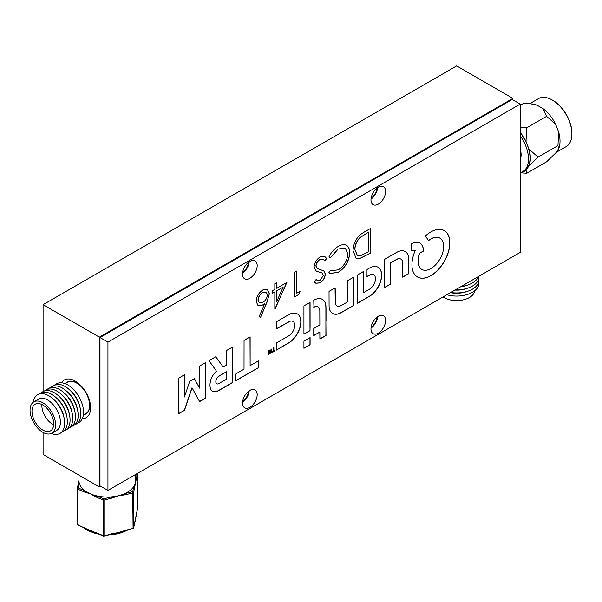 <?xml version="1.0" encoding="UTF-8"?>
<svg xmlns="http://www.w3.org/2000/svg" width="602" height="602" viewBox="0 0 602 602"><rect width="100%" height="100%" fill="white"/><g stroke="black" fill="none" stroke-linecap="round" stroke-linejoin="round"><path stroke-width="0.9" d="M82.256 418.744A21.792 12.582 -120 0 0 90.609 407.742A21.792 12.582 -120 0 0 75.197 381.051L75.197 381.051A21.792 12.582 -120 0 0 61.502 382.782M242.666 401.466A9.444 5.456 120 0 0 248.536 391.3M371.095 327.322A9.444 5.456 120 0 0 376.965 317.149M242.666 272.45A9.444 5.456 120 0 0 248.536 262.284M371.095 198.299A9.444 5.456 120 0 0 376.965 188.133M512.889 99.879L512.889 98.397L99.345 337.15L99.345 486.935L100.624 486.19M512.889 98.397L456.632 65.919L43.088 304.672L43.088 391.586M43.088 432.447L43.088 454.457L99.345 486.935M99.345 337.15L43.088 304.672M520.211 159.538A17.255 9.963 -120 0 0 520.211 148.92M520.211 135.759A27.7 15.991 60 0 1 522.754 171.69L524.297 170.802A27.7 15.991 -120 0 0 520.211 132.846M522.754 171.69A27.7 15.991 60 0 1 520.211 172.699M552.312 100.03L552.96 100.399A26.789 15.464 -120 0 1 571.9 133.208L571.9 133.953A27.7 15.991 -120 0 0 552.312 100.03A27.7 15.991 -120 0 0 538.466 98.653L529.775 103.672M520.211 132.41A28.159 16.254 60 0 1 526.013 141.462L528.985 149.123A28.159 16.254 60 0 1 528.985 165.911L526.013 170.14A28.159 16.254 60 0 1 521.385 172.338M526.013 141.462L526.705 127.82L520.211 127.293M520.06 172.736L526.705 173.286L526.013 170.14M528.985 165.911L538.068 157.114L528.985 149.123M526.705 127.82L546.593 116.336L543.087 108.669L537.142 105.237L530.58 103.777L523.86 103.213L520.211 105.327M538.068 157.114L557.956 145.631L558.648 131.996L555.676 124.336L546.593 116.336M558.701 148.656A28.159 16.254 -120 0 0 558.716 148.626L555.676 153.013L546.593 161.803L526.705 173.286M558.648 148.784L557.956 145.631M555.676 124.336A28.159 16.254 -120 0 0 543.087 108.669M537.142 105.237A28.159 16.254 -120 0 0 533.011 104.108L530.58 103.777M558.716 148.626A28.159 16.254 -120 0 0 558.648 131.996M556.06 152.464L566.166 146.632A27.7 15.991 -120 0 0 571.9 133.953M474.692 290.774A18.09 10.445 180 0 1 462.456 300.037A18.09 10.445 180 0 1 442.974 296.989M478.5 276.484A22.342 12.898 180 0 1 461.23 286.454M467.257 285.182A19.249 11.114 180 0 1 460.673 286.778M478.936 276.228A22.342 12.898 180 0 1 455.39 289.825M467.257 288.298A19.249 11.114 180 0 1 454.924 290.096M478.808 278.508A22.342 12.898 180 0 1 450.747 292.504M467.257 291.406A19.249 11.114 180 0 1 450.469 292.67M478.808 281.616A22.342 12.898 180 0 1 469.59 293.678A22.342 12.898 180 0 1 446.834 294.769M51.877 433.192L56.678 430.422A18.09 10.445 -120 0 0 58.206 412.551A18.09 10.445 -120 0 0 38.588 399.096L33.787 401.865A18.09 10.445 -120 0 0 32.26 419.737A18.09 10.445 -120 0 0 51.877 433.192A18.09 10.445 -120 0 0 53.405 415.32A18.09 10.445 -120 0 0 33.787 401.865M51.32 433.478A22.342 12.898 -120 0 0 61.923 411.316A22.342 12.898 -120 0 0 45.406 394.25A22.342 12.898 -120 0 0 33.268 402.204M64.008 417.57A19.249 11.114 -120 0 0 61.923 410.654A19.249 11.114 -120 0 0 53.39 399.171M61.306 432.469A22.342 12.898 -120 0 0 64.625 409.759A22.342 12.898 -120 0 0 39.13 394.062M66.702 416.012A19.249 11.114 -120 0 0 64.617 409.097A19.249 11.114 -120 0 0 56.084 397.621M64.008 430.919A22.342 12.898 -120 0 0 67.319 408.201A22.342 12.898 -120 0 0 41.824 392.504M69.403 414.454A19.249 11.114 -120 0 0 67.311 407.539A19.249 11.114 -120 0 0 58.785 396.063M66.702 429.361A22.342 12.898 -120 0 0 70.02 406.643A22.342 12.898 -120 0 0 44.525 390.946M72.097 412.897A19.249 11.114 -120 0 0 70.013 405.981A19.249 11.114 -120 0 0 61.479 394.506M69.396 427.804A22.342 12.898 -120 0 0 72.714 405.086A22.342 12.898 -120 0 0 47.219 389.389M74.799 411.339A19.249 11.114 -120 0 0 72.707 404.424A19.249 11.114 -120 0 0 64.173 392.948M72.097 426.246A22.342 12.898 -120 0 0 75.416 403.528A22.342 12.898 -120 0 0 49.921 387.831M77.492 409.781A19.249 11.114 -120 0 0 75.408 402.866A19.249 11.114 -120 0 0 66.875 391.39M74.791 424.688A22.342 12.898 -120 0 0 78.109 401.97A22.342 12.898 -120 0 0 52.615 386.273M80.186 408.224A19.249 11.114 -120 0 0 78.102 401.316A19.249 11.114 -120 0 0 69.569 389.833M77.492 423.131A22.342 12.898 -120 0 0 80.803 400.413A22.342 12.898 -120 0 0 55.316 384.716M83.332 415.117L85.823 413.687A18.165 10.49 -120 0 0 87.358 395.74A18.165 10.49 -120 0 0 67.657 382.225L65.174 383.662M84.242 414.597A18.436 10.64 -120 0 0 85.958 413.92A18.436 10.64 -120 0 0 87.516 395.702A18.436 10.64 -120 0 0 67.522 381.992A18.436 10.64 -120 0 0 66.077 383.135M51.81 415.651A15.366 8.872 -120 0 0 35.149 404.228A15.366 8.872 -120 0 0 33.855 419.406A15.366 8.872 -120 0 0 50.515 430.836A15.366 8.872 -120 0 0 51.81 415.651M49.665 411.723A4.538 2.619 -120 0 0 51.283 414.522M41.899 404.491A15.366 8.872 -120 0 0 53.661 424.861M135.57 518.901A28.332 16.359 180 0 1 135.518 519.293A28.332 16.359 180 0 1 135.45 519.677A28.332 16.359 180 0 1 135.299 520.301A28.332 16.359 180 0 1 135.119 520.896M124.712 530.693A28.332 16.359 180 0 1 122.379 531.634A28.332 16.359 180 0 1 118.534 532.8A28.332 16.359 180 0 1 114.139 533.658A28.332 16.359 180 0 1 111.98 533.914M111.641 533.944L118.534 532.8L125.073 530.43L133.072 528.436L132.711 491.623L124.712 493.617L125.073 494.836L118.534 495.724L112.002 498.095L104.003 500.089L103.642 498.87L96.644 495.86A0.911 0.444 113.2 0 0 96.102 497.026L90.39 493.828A28.332 16.359 0 0 0 96.644 495.86A28.332 16.359 0 0 0 104.026 496.951A28.332 16.359 0 0 0 111.641 496.868A28.332 16.359 0 0 0 118.534 495.724A28.332 16.359 0 0 0 124.712 493.617A28.332 16.359 0 0 0 133.727 486.619A28.332 16.359 0 0 0 135.45 482.601A28.332 16.359 0 0 0 135.638 480.705L135.638 474.429M78.975 475.174L78.975 480.705A28.332 16.359 0 0 0 79.238 482.954A28.332 16.359 0 0 0 85.228 490.961A28.332 16.359 0 0 0 90.39 493.828L84.686 492.12L77.688 489.117L77.688 524.711L90.39 530.904L96.102 532.619A0.911 0.444 113.2 0 0 96.29 533.033L94.153 532.273A28.332 16.359 180 0 1 90.39 530.904A28.332 16.359 180 0 1 87.403 529.421L84.867 528.127A0.911 0.444 -66.8 0 1 84.686 527.713M78.388 483.406L78.967 480.042M134.577 523.251A0.911 0.737 -168.6 0 0 134.622 523.018L136.27 514.853A0.911 0.737 11.4 0 1 136.263 514.973L136.263 514.973A0.911 0.737 11.4 0 1 136.225 515.079M135.638 478.507A0.911 0.737 11.4 0 1 136.27 479.26L133.614 492.421L133.614 528.014L134.622 523.018M96.124 532.815A28.332 16.359 180 0 1 94.153 532.273M135.299 520.301L133.606 528.135A0.911 0.737 -168.6 0 0 133.614 528.014A0.911 0.527 0 0 1 133.072 528.436L125.073 530.43M125.073 494.836L133.072 492.842A0.911 0.527 0 0 0 133.614 492.421A0.911 0.737 11.4 0 0 132.711 491.623L133.727 486.619A0.911 0.737 11.4 0 1 134.622 487.424M85.228 528.029A0.911 0.444 -66.8 0 1 84.867 528.127L77.876 525.125A0.911 0.444 -66.8 0 1 77.688 524.711A0.911 0.527 0 0 1 77.327 524.289A0.911 0.911 0 0 0 77.876 525.125A0.911 0.444 -66.8 0 0 78.23 525.027M84.686 492.12A0.911 0.444 113.2 0 1 85.228 490.961L78.23 487.951A0.911 0.737 -168.6 0 0 77.327 488.636A0.911 0.527 0 0 0 77.327 488.696A0.911 0.527 0 0 0 77.688 489.117A0.911 0.444 113.2 0 1 78.23 487.951L79.238 482.954A0.911 0.737 -168.6 0 0 78.35 483.519L78.35 483.519A0.911 0.737 -168.6 0 0 78.335 483.632L77.38 488.403M112.002 498.095L111.641 496.868L103.642 498.87A0.911 0.444 113.2 0 0 103.1 500.029L96.102 497.026M114.139 533.658L103.86 536.081L112.002 533.688M96.29 533.033L103.281 536.036A0.911 0.444 -66.8 0 0 103.642 535.938L103.86 536.081A0.911 0.911 0 0 1 103.281 536.036A0.911 0.444 -66.8 0 1 103.1 535.622L103.1 500.029A0.911 0.527 180 0 0 104.003 500.089L104.003 535.682A0.911 0.527 180 0 1 103.1 535.622L96.102 532.619M210.911 359.529A432.003 249.416 120 0 0 210.903 359.529A101.648 58.687 120 0 0 209.865 360.139A376.912 217.615 120 0 0 209.06 360.621L210.136 362.269A1243.913 718.178 120 0 0 211.362 363.969A2428.37 1402.028 120 0 0 212.815 365.986A5815.154 3357.399 -60 0 1 214.267 367.995A2942.042 1698.596 -60 0 1 215.493 369.688L216.502 371.336A0.956 0.549 120 0 0 216.284 371.502A48.785 28.166 120 0 0 215.667 372.104A29.776 17.195 120 0 0 215.042 372.728A9.685 5.591 120 0 0 214.583 373.217A10.663 6.155 120 0 0 213.477 374.617A11.325 6.539 120 0 0 212.468 376.16A11.408 6.584 120 0 0 211.611 377.808A11.032 6.366 120 0 0 210.933 379.486A10.791 6.231 120 0 0 210.452 381.179A15.012 8.669 120 0 0 210.136 382.97A16.382 9.459 120 0 0 210 384.776A17.022 9.828 120 0 0 210.053 386.492A14.328 8.27 120 0 0 210.85 389.532A10.467 6.043 120 0 0 212.401 391.262A10.467 6.043 120 0 0 212.491 391.315A11.017 6.359 120 0 0 214.967 391.744A16.924 9.767 120 0 0 218.157 390.841A7.495 4.327 120 0 0 218.669 390.578A534.696 308.706 120 0 0 220.4 389.607A503.362 290.615 120 0 0 222.68 388.305A1605.128 926.726 120 0 0 225.75 386.537L232.718 382.511L232.688 346.978L226.781 350.387L226.751 364.978L223.184 367.032L215.794 356.73L212.408 358.664A432.003 249.416 120 0 0 210.911 359.529M178.523 413.657L184.347 410.293L188.133 399.021A2489.571 1437.365 -60 0 1 189.893 393.776A449.987 259.801 -60 0 1 191.037 390.412A2114.818 1220.999 -60 0 1 191.918 387.861L192.091 387.891M192.076 387.899L192.098 387.899A0.941 0.542 -60 0 1 192.143 387.959L193.234 389.945A4014.128 2317.572 -60 0 1 194.454 392.158A7750.63 4474.854 -60 0 1 195.891 394.777L199.623 401.587L205.56 398.193L205.56 362.6L199.683 366.031L199.616 388.124L194.416 378.635L189.713 381.314L184.46 396.966L184.43 374.798L178.553 378.229L178.523 413.8L184.475 410.368L188.26 399.096A2489.571 1437.365 -60 0 1 190.021 393.851A449.987 259.801 -60 0 1 191.165 390.487A2114.818 1220.999 -60 0 1 192.046 387.936L192.076 387.899M368.544 268.59A31.703 18.301 120 0 0 368.153 268.823L367.024 269.493L366.994 276.574L368.612 275.678A73.963 42.704 -60 0 1 369.35 275.28A29.754 17.18 -60 0 1 369.937 274.979A19.625 11.333 -60 0 1 370.38 274.76A3.085 1.783 -60 0 1 370.651 274.655A9.542 5.508 -60 0 1 372.232 274.407A8.443 4.876 -60 0 1 373.564 274.715A8.323 4.801 -60 0 1 373.722 274.805A8.323 4.801 -60 0 1 374.579 275.565A8.992 5.192 -60 0 1 375.249 276.92A5.734 3.311 -60 0 1 375.385 277.522A12.702 7.329 -60 0 1 375.452 278.327A12.853 7.42 -60 0 1 375.467 279.177A6.502 3.755 -60 0 1 375.407 279.93A8.398 4.846 -60 0 1 374.88 282.165A8.451 4.876 -60 0 1 373.88 284.415A8.699 5.019 -60 0 1 372.495 286.499A9.429 5.441 -60 0 1 370.817 288.268A4.191 2.423 -60 0 1 370.396 288.599A10.362 5.982 -60 0 1 369.869 288.952A42.674 24.637 -60 0 1 368.966 289.494A1030.752 595.107 -60 0 1 366.821 290.766L363.337 292.805L363.337 271.585L357.204 275.167L357.204 303.416L363.593 299.736A1104.64 637.766 120 0 0 366.084 298.299A665.27 384.099 120 0 0 368.273 297.019A1190.741 687.476 120 0 0 370.14 295.928A7.043 4.071 120 0 0 370.561 295.657A17.097 9.873 120 0 0 374.692 291.947A17.563 10.144 120 0 0 378.191 287.011A17.473 10.083 120 0 0 380.614 281.495A16.758 9.677 120 0 0 381.623 276.13A18.022 10.407 120 0 0 381.39 272.428A17.165 9.91 120 0 0 380.291 269.478A17.059 9.85 120 0 0 378.41 267.461A17.586 10.151 120 0 0 378.086 267.258A17.586 10.151 120 0 0 375.851 266.498A17.052 9.85 120 0 0 374.173 266.468A16.134 9.316 120 0 0 372.397 266.821A18.745 10.821 120 0 0 370.426 267.589A31.703 18.301 120 0 0 368.544 268.59M268.199 354.661L268.477 354.518A2.099 1.212 120 0 0 268.77 354.33L268.913 354.142A1.513 0.873 120 0 0 269.026 353.803A247.129 142.682 120 0 0 269.395 352.351A54.323 31.364 -60 0 1 269.53 351.824A27.97 16.149 -60 0 1 269.651 351.38A131.876 76.138 -60 0 1 269.756 350.989L269.907 351.034A225.193 130.017 -60 0 1 270.05 351.365A39.95 23.064 -60 0 1 270.193 351.726A77.793 44.917 -60 0 1 270.351 352.17L270.772 353.314L271.171 353.103A5.629 3.251 120 0 0 271.359 352.998A1.189 0.685 120 0 0 271.487 352.915L271.615 352.697A160.425 92.618 120 0 0 271.622 352.17A60.952 35.187 120 0 0 271.622 351.56A108.518 62.653 120 0 0 271.622 350.861L271.6 349.055L271.028 349.386L270.96 351.944L270.178 349.875L269.666 350.131L268.846 353.261L268.778 350.688L268.199 351.019L268.199 354.796L268.605 354.586A2.099 1.212 120 0 0 268.898 354.405L269.041 354.209A1.513 0.873 120 0 0 269.154 353.878A247.129 142.682 120 0 0 269.523 352.426A54.323 31.364 -60 0 1 269.658 351.899A27.97 16.149 -60 0 1 269.779 351.455A131.876 76.138 -60 0 1 269.884 351.064L269.899 351.041M430.942 231.898A29.084 16.796 120 0 0 430.776 231.988A29.558 17.067 120 0 0 428.797 233.26A25.818 14.907 120 0 0 426.908 234.697A14.651 8.458 120 0 0 426.532 235.013A60.463 34.908 120 0 0 425.998 235.48A66.28 38.265 120 0 0 425.471 235.946A6.833 3.943 120 0 0 425.185 236.21L425.17 236.262A2.476 1.43 120 0 0 425.245 236.375A3.988 2.303 120 0 0 425.381 236.526A15.268 8.812 120 0 0 425.584 236.706A20.348 11.747 -60 0 1 426.299 237.414A31.816 18.369 -60 0 1 427.014 238.317A31.628 18.256 -60 0 1 427.668 239.31A19.482 11.25 -60 0 1 428.157 240.273A18.955 10.949 120 0 0 428.233 240.439A11.777 6.803 120 0 0 428.3 240.574A17.518 10.114 120 0 0 428.361 240.695L428.383 240.717A6.976 4.026 120 0 0 428.556 240.619A4.831 2.784 120 0 0 428.729 240.499A8.503 4.906 120 0 0 428.933 240.341A5.952 3.439 -60 0 1 429.196 240.153A26.706 15.419 -60 0 1 429.587 239.882A29.814 17.21 -60 0 1 430.016 239.588A25.434 14.681 -60 0 1 430.438 239.325A18.346 10.588 -60 0 1 430.979 238.994A18.346 10.588 -60 0 1 431.995 238.452A16.984 9.805 -60 0 1 433.515 237.835A17.165 9.91 -60 0 1 434.998 237.451A19.249 11.114 -60 0 1 436.458 237.301A20.686 11.942 -60 0 1 437.391 237.331A15.697 9.06 -60 0 1 438.211 237.459A15.742 9.09 -60 0 1 438.993 237.692A20.942 12.093 -60 0 1 439.776 238.053A18.527 10.693 -60 0 1 439.934 238.144A18.527 10.693 -60 0 1 441.191 239.099A17.759 10.257 -60 0 1 442.304 240.537A17.834 10.294 -60 0 1 443.102 242.35A18.865 10.889 -60 0 1 443.576 244.51A12.522 7.232 -60 0 1 443.659 245.563A26.751 15.449 -60 0 1 443.651 246.91A26.578 15.343 -60 0 1 443.584 248.28A11.566 6.675 -60 0 1 443.441 249.431A19.67 11.355 -60 0 1 442.921 251.862A18.06 10.43 -60 0 1 442.161 254.285A17.767 10.257 -60 0 1 441.161 256.67A18.256 10.535 -60 0 1 439.934 259.018A18.105 10.452 -60 0 1 437.443 262.698A17.977 10.384 -60 0 1 434.546 265.836A18.06 10.43 -60 0 1 431.423 268.236A18.451 10.655 -60 0 1 428.255 269.764A17.42 10.053 -60 0 1 425.87 270.275A18.278 10.55 -60 0 1 423.657 270.132A18.459 10.655 -60 0 1 421.836 269.433A18.459 10.655 -60 0 1 421.716 269.365A18.226 10.527 -60 0 1 420.136 267.988A12.928 7.465 -60 0 1 419.76 267.476A23.109 13.342 -60 0 1 419.376 266.821A23.666 13.665 -60 0 1 419.03 266.114A15.486 8.94 -60 0 1 418.759 265.429A17.909 10.339 -60 0 1 418.217 263.036A18.06 10.43 -60 0 1 418.134 260.305A18.128 10.467 -60 0 1 418.503 257.34A18.226 10.52 -60 0 1 419.308 254.247L419.602 253.337L423.507 251.087L423.507 250.605A7.435 4.297 120 0 0 423.477 250.033A23.358 13.485 120 0 0 423.402 249.296A24.622 14.215 120 0 0 423.289 248.551A14.809 8.548 120 0 0 423.153 247.911A17.639 10.189 120 0 0 422.25 245.541A17.18 9.918 120 0 0 420.843 243.772A17.157 9.903 120 0 0 419.918 243.11A17.157 9.903 120 0 0 418.984 242.674A17.533 10.121 120 0 0 416.75 242.297A18.323 10.58 120 0 0 415.583 242.373A16.021 9.248 120 0 0 414.409 242.614A17.006 9.82 120 0 0 413.168 243.027A23.719 13.695 120 0 0 411.798 243.644L411.241 243.923L411.444 250.951A22.116 12.77 120 0 0 411.565 250.906L411.753 250.823A173.519 100.18 120 0 0 411.971 250.733A176.649 101.986 120 0 0 412.189 250.635A6.75 3.898 -60 0 1 412.919 250.394A9.858 5.689 -60 0 1 413.694 250.266A9.579 5.531 -60 0 1 414.417 250.259A5.561 3.206 -60 0 1 414.989 250.394L414.951 251.169A26.36 15.223 120 0 0 413.19 256.196A26.917 15.539 120 0 0 412.182 261.148A26.992 15.584 120 0 0 411.964 265.798A26.706 15.419 120 0 0 412.558 269.922A25.434 14.689 120 0 0 413.16 271.735A27.858 16.088 120 0 0 413.973 273.398A28.046 16.194 120 0 0 414.974 274.851A26.307 15.185 120 0 0 416.14 276.04A18.7 10.798 120 0 0 416.697 276.476A39.845 23.004 120 0 0 417.412 276.928A39.762 22.959 120 0 0 417.555 277.018A39.762 22.959 120 0 0 418.149 277.341A18.271 10.55 120 0 0 418.789 277.62A27.85 16.081 120 0 0 421.039 278.177A26.638 15.381 120 0 0 423.469 278.222A26.518 15.313 120 0 0 426.043 277.755A27.293 15.757 120 0 0 428.744 276.792A15.599 9.007 120 0 0 429.662 276.341A54.022 31.191 120 0 0 430.934 275.626A54.029 31.199 120 0 0 432.206 274.866A14.937 8.624 120 0 0 433.116 274.264A27.489 15.87 120 0 0 436.134 271.811A26.488 15.291 120 0 0 438.993 268.913A26.435 15.261 120 0 0 441.635 265.625A27.248 15.727 120 0 0 444.013 262.005A27.421 15.833 120 0 0 446.18 257.897A26.608 15.366 120 0 0 447.888 253.698A26.496 15.298 120 0 0 449.077 249.506A26.887 15.524 120 0 0 449.732 245.435A17.849 10.309 120 0 0 449.807 244.284A44.984 25.969 120 0 0 449.829 242.862A44.857 25.901 120 0 0 449.807 241.477A16.946 9.782 120 0 0 449.732 240.431A27.511 15.885 120 0 0 449.1 237.173A26.262 15.163 120 0 0 447.971 234.419A26.262 15.163 120 0 0 446.353 232.214A27.496 15.878 120 0 0 444.299 230.604A27.496 15.878 120 0 0 444.284 230.596A29.092 16.796 120 0 0 443.117 230.024A25.442 14.689 120 0 0 441.913 229.633A25.194 14.546 120 0 0 440.641 229.407A27.805 16.058 120 0 0 439.272 229.339A32.215 18.602 120 0 0 438.09 229.4A24.328 14.049 120 0 0 436.962 229.55A23.892 13.793 120 0 0 435.818 229.813A29.791 17.195 120 0 0 434.584 230.19A23.644 13.65 120 0 0 432.74 230.95A29.084 16.796 120 0 0 430.942 231.898M428.323 240.619A6.976 4.026 120 0 0 428.428 240.544A4.831 2.784 120 0 0 428.601 240.424A8.503 4.906 120 0 0 428.805 240.273A5.952 3.439 -60 0 1 429.068 240.078A26.706 15.419 -60 0 1 429.459 239.807A29.814 17.21 -60 0 1 429.888 239.513A25.434 14.681 -60 0 1 430.31 239.25A18.346 10.588 -60 0 1 430.851 238.926A18.346 10.588 -60 0 1 431.867 238.384A16.984 9.805 -60 0 1 433.387 237.76A17.165 9.91 -60 0 1 434.87 237.376A19.249 11.114 -60 0 1 436.33 237.226A20.686 11.942 -60 0 1 437.263 237.256A15.697 9.06 -60 0 1 438.083 237.384A15.742 9.09 -60 0 1 438.866 237.624A20.942 12.093 -60 0 1 439.648 237.978A18.527 10.693 -60 0 1 439.806 238.068A18.527 10.693 -60 0 1 439.874 238.106M385.611 191.451A10.354 5.975 120 0 0 383.466 186.71A10.354 5.975 120 0 0 375.49 189.487A10.354 5.975 120 0 0 370.975 199.902A10.354 5.975 120 0 0 373.12 204.642A10.354 5.975 120 0 0 381.096 201.873A10.354 5.975 120 0 0 385.611 191.451M257.182 265.602A10.354 5.975 120 0 0 255.037 260.862A10.354 5.975 120 0 0 247.061 263.631A10.354 5.975 120 0 0 242.546 274.053A10.354 5.975 120 0 0 244.683 278.794A10.354 5.975 120 0 0 252.667 276.017A10.354 5.975 120 0 0 257.182 265.602M257.182 394.619A10.354 5.975 120 0 0 255.037 389.878A10.354 5.975 120 0 0 247.061 392.654A10.354 5.975 120 0 0 242.546 403.069A10.354 5.975 120 0 0 244.683 407.81A10.354 5.975 120 0 0 252.667 405.041A10.354 5.975 120 0 0 257.182 394.619M385.611 320.475A10.354 5.975 120 0 0 383.466 315.734A10.354 5.975 120 0 0 375.49 318.503A10.354 5.975 120 0 0 370.975 328.925A10.354 5.975 120 0 0 373.12 333.666A10.354 5.975 120 0 0 381.096 330.889A10.354 5.975 120 0 0 385.611 320.475M408.781 273.647L408.863 266.137A5880.983 3395.4 120 0 0 408.848 259.281A14.568 8.413 120 0 0 408.796 258.16A17.631 10.181 120 0 0 407.72 254.21A17.149 9.903 120 0 0 405.417 251.659A17.3 9.986 120 0 0 405.274 251.568A17.3 9.986 120 0 0 402.121 250.763A18.21 10.512 120 0 0 398.17 251.606A6.118 3.529 120 0 0 397.651 251.854A181.074 104.545 120 0 0 396.312 252.607A305.071 176.13 120 0 0 394.302 253.751A2083.432 1202.871 120 0 0 390.976 255.662L384.362 259.485L384.362 287.733L390.532 284.174L390.563 262.969L393.979 261.035A719.217 415.245 -60 0 1 395.898 259.944A58.394 33.712 -60 0 1 396.884 259.409A19.061 11.002 -60 0 1 397.486 259.101A3.86 2.227 -60 0 1 397.884 258.943A8.834 5.102 -60 0 1 399.45 258.725A9 5.2 -60 0 1 400.812 259.078A8.774 5.064 -60 0 1 400.917 259.138A8.774 5.064 -60 0 1 401.85 259.981A7.909 4.568 -60 0 1 402.475 261.351A6.81 3.928 -60 0 1 402.603 262.126A22.552 13.018 -60 0 1 402.663 263.262A91.451 52.803 -60 0 1 402.693 265.241A2083.116 1202.691 -60 0 1 402.693 269.937L402.7 277.183L405.74 275.43A313.19 180.826 120 0 0 406.907 274.753A162.713 93.942 120 0 0 407.9 274.166A1180.861 681.773 120 0 0 408.781 273.647L408.735 266.061A5880.983 3395.4 120 0 0 408.72 259.214A14.568 8.413 120 0 0 408.668 258.085A17.631 10.181 120 0 0 407.592 254.134A17.149 9.903 120 0 0 405.289 251.583A17.3 9.986 120 0 0 405.206 251.531M342.944 304.559A132.056 76.243 -60 0 1 341.846 305.176A118.699 68.53 -60 0 1 340.958 305.665A6.043 3.484 -60 0 1 340.566 305.854A8.88 5.125 -60 0 1 338.828 306.313A8.443 4.876 -60 0 1 337.316 306.087A8.541 4.929 -60 0 1 336.985 305.929A8.541 4.929 -60 0 1 336.142 305.191A9.293 5.365 -60 0 1 335.389 303.694L335.179 287.876L329.038 291.383L329.061 299.36A3394.896 1960.052 120 0 0 329.083 305.191A51.659 29.822 120 0 0 329.121 306.952A10.723 6.193 120 0 0 329.234 308.006A15.998 9.241 120 0 0 329.475 309.082A17.097 9.873 120 0 0 330.807 311.851A17.639 10.181 120 0 0 332.628 313.469A17.639 10.181 120 0 0 332.944 313.634A17.563 10.144 120 0 0 335.698 314.289A16.811 9.707 120 0 0 338.836 313.747A13.688 7.901 120 0 0 339.844 313.341A28.527 16.472 120 0 0 341.063 312.724A99.3 57.333 120 0 0 343.02 311.633A1687.436 974.247 120 0 0 347.234 309.21L353.509 305.583L353.509 277.259L347.346 280.818L347.346 302.023L344.246 303.814A250.507 144.63 -60 0 1 342.944 304.559M310.007 330.656L310.09 326.367A3586.573 2070.714 120 0 0 310.09 321.807A6998.528 4040.624 120 0 0 310.083 316.419L310.068 302.377L303.935 305.876L303.935 334.208L306.99 332.439A504.86 291.481 120 0 0 308.54 331.544A56.912 32.854 120 0 0 309.413 331.025A74.866 43.224 120 0 0 310.007 330.656L309.962 326.292A3586.573 2070.714 120 0 0 309.962 321.739A6998.528 4040.624 120 0 0 309.955 316.343L309.94 302.452M289.381 342.553A8.443 4.876 120 0 0 289.833 342.26A16.058 9.271 120 0 0 292.053 340.491A17.774 10.264 120 0 0 294.205 338.256A17.992 10.384 120 0 0 296.184 335.675A17.022 9.828 120 0 0 297.862 332.891A16.382 9.459 120 0 0 298.81 330.919A18.572 10.723 120 0 0 299.615 328.858A18.406 10.625 120 0 0 300.248 326.803A15.607 9.007 120 0 0 300.661 324.862A18.828 10.874 120 0 0 300.797 323.936A13.929 8.044 120 0 0 300.872 323.101A15.05 8.691 120 0 0 300.91 322.258A25.833 14.915 120 0 0 300.902 321.317A19.926 11.506 120 0 0 300.789 319.812A15.366 8.872 120 0 0 300.548 318.503A15.238 8.797 120 0 0 300.165 317.322A19.204 11.084 120 0 0 299.623 316.208A20.385 11.769 120 0 0 299.156 315.493A13.244 7.645 120 0 0 298.682 314.921A14.117 8.15 120 0 0 298.125 314.432A26.217 15.133 120 0 0 297.418 313.951A18.113 10.46 120 0 0 297.29 313.875A18.113 10.46 120 0 0 295.732 313.243A16.374 9.451 120 0 0 293.859 313.055A16.517 9.534 120 0 0 291.804 313.386A18.82 10.866 120 0 0 289.585 314.244A12.582 7.262 120 0 0 288.99 314.553A529.113 305.485 120 0 0 287.297 315.508A496.033 286.386 120 0 0 285.167 316.72A1034.439 597.237 120 0 0 282.609 318.195L276.453 321.746L276.453 328.858L290.134 321.205A10.001 5.772 -60 0 1 291.661 321.032A8.247 4.763 -60 0 1 292.926 321.378A8.119 4.688 -60 0 1 292.993 321.408A8.119 4.688 -60 0 1 293.889 322.236A9.399 5.426 -60 0 1 294.528 323.583A6.268 3.62 -60 0 1 294.656 324.177A11.272 6.509 -60 0 1 294.732 324.922A11.287 6.517 -60 0 1 294.747 325.705A6.306 3.642 -60 0 1 294.694 326.412A8.676 5.012 -60 0 1 294.085 328.933A8.609 4.974 -60 0 1 292.903 331.439A8.616 4.974 -60 0 1 291.285 333.674A8.699 5.019 -60 0 1 289.389 335.404A6.404 3.695 -60 0 1 288.915 335.713A378.899 218.759 -60 0 1 287.402 336.608A385.378 222.499 -60 0 1 285.386 337.79A1289.665 744.591 -60 0 1 282.631 339.385L276.453 342.952L276.453 350.071L282.827 346.383A1094.09 631.671 120 0 0 285.31 344.938A669.86 386.747 120 0 0 287.515 343.652A1110.622 641.22 120 0 0 289.381 342.553L289.253 342.478A8.443 4.876 120 0 0 289.705 342.184A16.058 9.271 120 0 0 291.925 340.416A17.774 10.264 120 0 0 294.077 338.181A17.992 10.384 120 0 0 296.056 335.6A17.022 9.828 120 0 0 297.734 332.816A16.382 9.459 120 0 0 298.682 330.852A18.572 10.723 120 0 0 299.487 328.782A18.406 10.625 120 0 0 300.12 326.728A15.607 9.007 120 0 0 300.533 324.787A18.828 10.874 120 0 0 300.669 323.868A13.929 8.044 120 0 0 300.744 323.026A15.05 8.691 120 0 0 300.782 322.183A25.833 14.915 120 0 0 300.767 321.242A19.926 11.506 120 0 0 300.661 319.737A15.366 8.872 120 0 0 300.421 318.428A15.238 8.797 120 0 0 300.037 317.246A19.204 11.084 120 0 0 299.495 316.133A20.385 11.769 120 0 0 299.028 315.418A13.244 7.645 120 0 0 298.554 314.846A14.117 8.15 120 0 0 297.998 314.357A26.217 15.133 120 0 0 297.29 313.875A18.113 10.46 120 0 0 297.222 313.838M269.35 293.753L266.957 302.309L260.568 317.277L259.086 316.787L264.745 303.536L262.525 305.056L257.995 305.53L256.174 301.399C256.55 296.508 258.777 292.7 262.863 289.968L267.454 289.457L269.35 293.753L266.829 302.234L260.568 317.277M235.48 380.915L258.732 367.498L258.694 360.733L250.123 365.64L250.123 336.872L244.058 340.416L244.021 369.169L235.48 374.098L235.48 380.915M272.247 352.463L274.911 350.966L274.911 350.296L273.88 350.891L273.88 347.693L273.27 348.091L273.24 351.252L272.247 351.869L272.247 352.463M520.211 252.404L520.211 104.108L107.946 342.124L107.946 490.419L520.211 252.404M353.043 250.582C353.449 242.395 357.091 236.27 363.977 232.221L370.606 228.391L370.606 253.111L359.492 258.634L356.023 258.115L353.043 250.582M326.028 320.934A11293.979 6520.616 120 0 0 326.021 310.203A158.063 91.256 120 0 0 325.983 307.043A25.141 14.516 120 0 0 325.878 305.334A13.146 7.593 120 0 0 325.644 303.995A17.819 10.287 120 0 0 325.11 302.437A16.269 9.391 120 0 0 324.373 301.15A16.532 9.549 120 0 0 323.424 300.105A19.166 11.062 120 0 0 322.424 299.39A19.166 11.062 120 0 0 322.258 299.299A18.007 10.392 120 0 0 320.55 298.682A16.156 9.331 120 0 0 318.676 298.577A16.781 9.692 120 0 0 316.607 298.991A21.145 12.213 120 0 0 314.319 299.924L313.762 300.202L313.966 307.238A5.471 3.16 120 0 0 314.078 307.193A24.11 13.921 120 0 0 314.229 307.125A26.842 15.494 120 0 0 314.41 307.043A22.598 13.048 120 0 0 314.575 306.967A6.667 3.853 -60 0 1 315.636 306.614A9.323 5.38 -60 0 1 316.727 306.546A9.519 5.493 -60 0 1 317.721 306.749A7.472 4.312 -60 0 1 318.112 306.93A7.472 4.312 -60 0 1 318.511 307.216A6.855 3.958 -60 0 1 318.849 307.584A12.815 7.397 -60 0 1 319.195 308.096A12.838 7.412 -60 0 1 319.489 308.66A6.983 4.033 -60 0 1 319.685 309.21A3.717 2.145 -60 0 1 319.775 309.729A19.776 11.415 -60 0 1 319.812 310.609A109.677 63.323 -60 0 1 319.828 312.272A5533.953 3195.04 -60 0 1 319.843 317.329L319.865 324.937L313.762 328.459L313.762 335.577L319.858 332.056L319.895 339.046L326.028 335.54L325.9 320.866A11293.979 6520.616 120 0 0 325.893 310.135A158.063 91.256 120 0 0 325.855 306.967A25.141 14.516 120 0 0 325.75 305.259A13.146 7.593 120 0 0 325.509 303.92A17.819 10.287 120 0 0 324.982 302.37A16.269 9.391 120 0 0 324.245 301.075A16.532 9.549 120 0 0 323.297 300.029A19.166 11.062 120 0 0 322.356 299.352M309.135 345.277A1180.861 681.773 120 0 0 310.015 344.75L310.075 344.653A1180.861 681.773 120 0 0 310.09 343.629A162.713 93.942 120 0 0 310.098 342.478A313.19 180.826 120 0 0 310.098 341.123L310.098 337.617L303.935 341.176L303.935 348.295L306.975 346.541A313.19 180.826 120 0 0 308.141 345.857A162.713 93.942 120 0 0 309.135 345.277L309.007 345.202A1180.861 681.773 120 0 0 309.887 344.683L309.947 344.577A1180.861 681.773 120 0 0 309.962 343.554A162.713 93.942 120 0 0 309.97 342.403A313.19 180.826 120 0 0 309.97 341.048L309.97 337.692M276.754 288.283L286.913 282.421L274.836 309.037L274.836 291.925L272.367 293.355L272.367 290.819L274.836 289.396L274.836 283.692L276.754 282.579L276.754 288.283L276.627 282.654M296.786 293.197L300.082 291.293L298.825 294.551L294.867 296.839L294.867 272.127L296.786 271.013L296.786 293.197L296.658 271.088M314.078 267.085C314.515 262.69 316.554 259.281 320.189 256.866L324.734 256.437L326.698 258.514L324.892 260.809L323.327 259.259L320.189 259.402C317.758 260.907 316.359 263.112 315.997 266.016L317.54 268.575L324.132 271.043L325.328 274.121C324.997 277.928 323.236 280.863 320.053 282.932L315.824 283.233L314.349 282.037L316.088 279.516L317.277 280.427L320.272 280.276L323.409 275.332L321.995 272.954L316.261 271.081L314.078 267.085M323.741 270.765L325.328 274.121M322.1 273.007L319.12 272.157M349.754 252.938C349.077 261.343 345.239 267.845 338.234 272.435L329.934 273.474L328.895 272.661L330.581 270.2L331.273 270.697L338.354 269.831C344.096 266.054 347.249 260.741 347.828 253.878L345.307 248.114L338.219 248.995L330.581 257.528L328.895 257.024C331.266 252.2 334.373 248.679 338.211 246.466C341.733 244.352 344.675 244.088 347.038 245.691C348.874 247.181 349.777 249.597 349.754 252.938L349.627 252.863C348.949 261.268 345.112 267.77 338.106 272.36L338.234 272.435M346.489 245.323L346.91 245.616C348.746 247.106 349.649 249.521 349.627 252.863M520.211 104.108L512.242 99.511L99.985 337.526L99.985 485.822L107.946 490.419M107.946 342.124L99.985 337.526M371.005 328.128A10.354 5.975 120 0 0 377.62 316.667M242.576 402.279A10.354 5.975 120 0 0 249.19 390.818M242.576 273.255A10.354 5.975 120 0 0 249.19 261.795M371.005 199.112A10.354 5.975 120 0 0 377.62 187.651M370.478 228.467L370.606 253.111M370.478 253.036L359.492 258.634M359.364 258.559L355.963 258.077M354.841 249.401L357.317 255.331L360.606 255.662L368.687 251.689L368.687 232.041L359.981 237.542C356.55 241.116 354.834 245.067 354.841 249.401L357.257 255.293M359.981 237.542L360.109 237.617C356.677 241.191 354.962 245.142 354.969 249.476M368.687 232.041L360.109 237.617M272.247 352.32L274.911 350.966M273.88 350.891L273.752 347.775M274.783 350.891L274.783 350.372M235.48 380.773L258.732 367.498M250.123 365.64L249.996 336.947M258.604 367.423L258.567 360.801M260.44 317.201L259.101 316.765M262.525 305.056L264.745 303.536M262.397 304.981L257.934 305.492M267.393 289.419L269.222 293.678M266.189 292.151L262.63 292.489C259.883 294.25 258.333 296.786 257.965 300.082L259.214 302.671M258.092 300.157L259.274 302.708L262.931 302.287C265.648 300.541 267.153 298.035 267.423 294.769L266.257 292.188L262.758 292.564C260.011 294.325 258.461 296.861 258.092 300.157L257.965 300.082M417.495 276.98A39.762 22.959 120 0 0 418.021 277.266A18.271 10.55 120 0 0 418.661 277.545A27.85 16.081 120 0 0 420.911 278.101A26.638 15.381 120 0 0 423.334 278.147A26.518 15.313 120 0 0 425.915 277.688A27.293 15.757 120 0 0 428.609 276.717A15.599 9.007 120 0 0 429.535 276.265A54.022 31.191 120 0 0 430.806 275.55A54.029 31.199 120 0 0 432.078 274.798A14.937 8.624 120 0 0 432.988 274.188A27.489 15.87 120 0 0 436.006 271.735A26.488 15.291 120 0 0 438.866 268.846A26.435 15.261 120 0 0 441.507 265.557A27.248 15.727 120 0 0 443.885 261.93A27.421 15.833 120 0 0 446.052 257.822A26.608 15.366 120 0 0 447.76 253.623A26.496 15.298 120 0 0 448.949 249.439A26.887 15.524 120 0 0 449.604 245.36A17.849 10.309 120 0 0 449.679 244.209A44.984 25.969 120 0 0 449.702 242.787A44.857 25.901 120 0 0 449.679 241.402A16.946 9.782 120 0 0 449.604 240.356A27.511 15.885 120 0 0 448.972 237.098A26.262 15.163 120 0 0 447.843 234.344A26.262 15.163 120 0 0 446.225 232.139A27.496 15.878 120 0 0 444.238 230.566M411.241 250.914L411.316 250.876A22.116 12.77 120 0 0 411.429 250.831L411.625 250.748A173.519 100.18 120 0 0 411.843 250.658A176.649 101.986 120 0 0 412.061 250.56A6.75 3.898 -60 0 1 412.791 250.319A9.858 5.689 -60 0 1 413.566 250.191A9.579 5.531 -60 0 1 414.281 250.184A5.561 3.206 -60 0 1 414.861 250.319L415.237 250.492M421.776 269.395A18.459 10.655 -60 0 1 421.709 269.357A18.459 10.655 -60 0 1 421.588 269.29A18.226 10.527 -60 0 1 420.008 267.913A12.928 7.465 -60 0 1 419.632 267.401A23.109 13.342 -60 0 1 419.248 266.746A23.666 13.665 -60 0 1 418.902 266.039A15.486 8.94 -60 0 1 418.631 265.354A17.909 10.339 -60 0 1 418.089 262.961A18.06 10.43 -60 0 1 418.006 260.23A18.128 10.467 -60 0 1 418.375 257.265A18.226 10.52 -60 0 1 419.18 254.172L419.474 253.261L423.372 251.011L423.372 250.53A7.435 4.297 120 0 0 423.349 249.958A23.358 13.485 120 0 0 423.274 249.228A24.622 14.215 120 0 0 423.161 248.475A14.809 8.548 120 0 0 423.025 247.836A17.639 10.189 120 0 0 422.122 245.465A17.18 9.918 120 0 0 420.715 243.697A17.157 9.903 120 0 0 419.857 243.073M319.895 338.896L325.9 335.464L325.9 320.866M313.762 335.427L319.858 332.056M313.762 307.193L313.838 307.163A5.471 3.16 120 0 0 313.951 307.118A24.11 13.921 120 0 0 314.101 307.05A26.842 15.494 120 0 0 314.282 306.967A22.598 13.048 120 0 0 314.447 306.892A6.667 3.853 -60 0 1 315.508 306.538A9.323 5.38 -60 0 1 316.599 306.471A9.519 5.493 -60 0 1 317.585 306.674A7.472 4.312 -60 0 1 317.984 306.854A7.472 4.312 -60 0 1 318.044 306.892M303.935 348.144L306.847 346.466A313.19 180.826 120 0 0 308.013 345.789A162.713 93.942 120 0 0 309.007 345.202M286.695 282.549L275.227 308.811M272.367 293.204L274.836 291.925M283.136 287.131L276.627 290.743L276.754 301.549L283.136 287.131L276.754 290.819L276.754 301.549M299.879 291.413L298.825 294.551M298.697 294.483L294.867 296.688M324.666 256.399L326.698 258.514M326.57 258.439L324.802 260.689M323.259 259.221L320.189 259.402M320.061 259.327C317.63 260.832 316.231 263.036 315.869 265.941L315.997 266.016M315.869 265.941L316.765 267.995M316.637 267.92L317.472 268.537M325.2 274.045C324.869 277.853 323.108 280.788 319.925 282.857L320.053 282.932M319.925 282.857L315.757 283.196M316.073 279.546L317.209 280.389M318.992 272.081L316.193 271.043M338.106 272.36L329.873 273.436M330.566 270.223L331.205 270.659M345.239 248.077L338.219 248.995M338.091 248.919L330.581 257.528M330.445 257.453L328.91 256.994M346.421 245.285L346.91 245.616M270.727 353.193L271.043 353.028A5.629 3.251 120 0 0 271.231 352.93A1.189 0.685 120 0 0 271.359 352.84L271.487 352.621A160.425 92.618 120 0 0 271.494 352.095A60.952 35.187 120 0 0 271.494 351.485A108.518 62.653 120 0 0 271.494 350.785L271.479 349.122M268.846 353.261L268.65 350.755M270.96 351.944L270.095 349.92M276.453 349.928L282.699 346.308A1094.09 631.671 120 0 0 285.182 344.863A669.86 386.747 120 0 0 287.387 343.576A1110.622 641.22 120 0 0 289.253 342.478M292.798 321.302A8.119 4.688 -60 0 1 292.865 321.34A8.119 4.688 -60 0 1 292.926 321.378L292.798 321.302A8.247 4.763 -60 0 0 291.534 320.956L291.661 321.032M276.453 328.707L290.006 321.129A10.001 5.772 -60 0 1 291.534 320.956M303.935 334.057L306.862 332.372A504.86 291.481 120 0 0 308.412 331.469A56.912 32.854 120 0 0 309.285 330.95A74.866 43.224 120 0 0 309.88 330.581M332.56 313.431A17.639 10.181 120 0 0 332.816 313.567A17.563 10.144 120 0 0 335.562 314.214A16.811 9.707 120 0 0 338.708 313.68A13.688 7.901 120 0 0 339.716 313.266A28.527 16.472 120 0 0 340.935 312.649A99.3 57.333 120 0 0 342.892 311.558A1687.436 974.247 120 0 0 347.106 309.135L353.382 305.507L353.382 277.334M336.917 305.891A8.541 4.929 -60 0 1 336.857 305.854A8.541 4.929 -60 0 1 336.014 305.124A9.293 5.365 -60 0 1 335.261 303.619L335.051 287.952M357.204 303.265L363.465 299.661A1104.64 637.766 120 0 0 365.956 298.223A665.27 384.099 120 0 0 368.146 296.944A1190.741 687.476 120 0 0 370.012 295.853A7.043 4.071 120 0 0 370.433 295.582A17.097 9.873 120 0 0 374.557 291.872A17.563 10.144 120 0 0 378.064 286.936A17.473 10.083 120 0 0 380.487 281.42A16.758 9.677 120 0 0 381.495 276.062A18.022 10.407 120 0 0 381.262 272.352A17.165 9.91 120 0 0 380.163 269.403A17.059 9.85 120 0 0 378.282 267.386A17.586 10.151 120 0 0 378.018 267.22M363.337 292.805L363.209 271.66M366.994 276.423L368.484 275.603A73.963 42.704 -60 0 1 369.222 275.204A29.754 17.18 -60 0 1 369.809 274.903A19.625 11.333 -60 0 1 370.253 274.693A3.085 1.783 -60 0 1 370.523 274.58A9.542 5.508 -60 0 1 372.104 274.339A8.443 4.876 -60 0 1 373.428 274.64A8.323 4.801 -60 0 1 373.594 274.73A8.323 4.801 -60 0 1 373.661 274.768M402.7 277.033L405.613 275.355A313.19 180.826 120 0 0 406.779 274.678A162.713 93.942 120 0 0 407.765 274.098A1180.861 681.773 120 0 0 408.653 273.571M384.362 287.583L390.397 284.099L390.435 262.901L393.851 260.959A719.217 415.245 -60 0 1 395.77 259.868A58.394 33.712 -60 0 1 396.756 259.334A19.061 11.002 -60 0 1 397.358 259.026A3.86 2.227 -60 0 1 397.756 258.868A8.834 5.102 -60 0 1 399.322 258.649A9 5.2 -60 0 1 400.684 259.003A8.774 5.064 -60 0 1 400.789 259.063A8.774 5.064 -60 0 1 400.849 259.101M184.46 396.966L184.302 374.873M199.616 388.124L194.348 378.673M199.563 401.474L205.432 398.125L205.432 362.675M223.184 367.032L215.734 356.76M212.333 391.225A10.467 6.043 120 0 0 212.363 391.24A11.017 6.359 120 0 0 214.839 391.676A16.924 9.767 120 0 0 218.029 390.766A7.495 4.327 120 0 0 218.541 390.51A534.696 308.706 120 0 0 220.272 389.532A503.362 290.615 120 0 0 222.552 388.23A1605.128 926.726 120 0 0 225.622 386.461L232.59 382.436L232.56 347.053M226.751 371.645L222.755 373.977A1121.85 647.707 120 0 0 220.452 375.324A71.856 41.485 120 0 0 219.361 375.979A22.176 12.8 120 0 0 218.714 376.393A2.837 1.64 120 0 0 218.338 376.679A5.854 3.379 120 0 0 217.307 377.778A3.702 2.137 120 0 0 216.562 378.967A3.695 2.137 120 0 0 216.11 380.253A5.832 3.364 120 0 0 215.96 381.623A6.231 3.597 120 0 0 216.095 382.782A3.717 2.145 120 0 0 216.479 383.549A3.574 2.062 120 0 0 216.773 383.783A3.574 2.062 120 0 0 217.141 383.918A5.471 3.16 120 0 0 218.067 383.918L226.751 379.147L226.751 371.645L222.627 373.902A1121.85 647.707 120 0 0 220.324 375.249A71.856 41.485 120 0 0 219.233 375.904A22.176 12.8 120 0 0 218.586 376.318A2.837 1.64 120 0 0 218.21 376.604A5.854 3.379 120 0 0 217.179 377.702A3.702 2.137 120 0 0 216.434 378.891A3.695 2.137 120 0 0 215.983 380.178A5.832 3.364 120 0 0 215.832 381.548A6.231 3.597 120 0 0 215.967 382.706A3.717 2.145 120 0 0 216.351 383.474A3.574 2.062 120 0 0 216.645 383.707A3.574 2.062 120 0 0 216.712 383.745M108.759 534.862A28.332 16.359 0 0 0 126.902 530.339M134.705 522.687A28.332 16.359 0 0 0 135.638 518.54L134.652 522.927M135.638 477.13L136.255 474.075M78.975 479.944L77.342 488.515A0.911 0.911 0 0 0 77.327 488.696L77.327 524.289A0.911 0.527 0 0 1 77.327 524.229L77.327 488.756M136.27 514.853L137.279 509.856L137.279 474.263L136.27 479.26M83.829 527.676A28.332 16.359 0 0 0 98.863 534.14M133.05 528.661A0.911 0.737 -168.6 0 0 133.606 528.135A0.911 0.911 0 0 1 132.937 528.834M135.518 519.293L137.271 509.969A0.911 0.911 0 0 0 137.286 509.789A0.911 0.527 0 0 1 137.279 509.856A0.911 0.737 11.4 0 1 137.233 510.09M136.955 473.669A0.911 0.737 11.4 0 1 137.279 474.263A0.911 0.527 0 0 0 137.286 474.203L137.286 509.789A0.911 0.527 0 0 0 137.279 509.728M137.068 473.608A0.911 0.911 0 0 1 137.286 474.203A0.911 0.527 0 0 0 137.241 474.03M127.812 530.106L107.133 535.261M122.379 531.634L124.93 530.829M100.286 534.749L83.287 527.45"/></g></svg>
